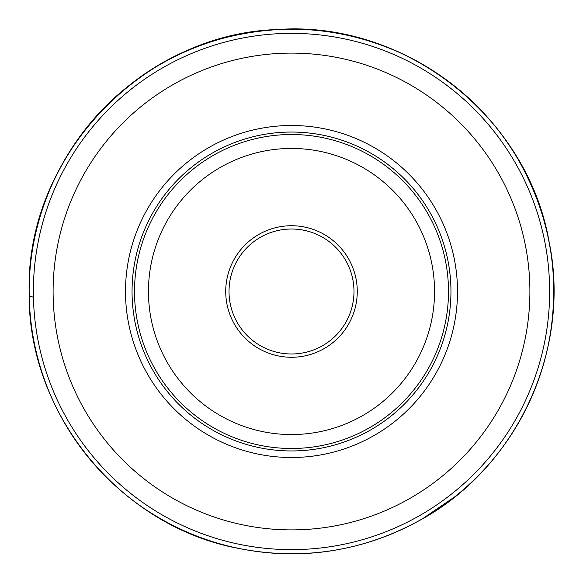 <?xml version="1.0" encoding="UTF-8"?>
<svg xmlns="http://www.w3.org/2000/svg" width="583" height="583" viewBox="0 0 583 583"><rect width="100%" height="100%" fill="white"/><g stroke="black" fill="none" stroke-linecap="round" stroke-linejoin="round"><path stroke-width="0.87" d="M53.104 291.5A238.396 238.396 0 0 1 410.702 85.045A238.396 238.396 0 0 1 410.702 497.955A238.396 238.396 0 0 1 53.104 291.5M33.369 291.5A258.131 258.131 0 0 1 420.569 67.949A258.131 258.131 0 0 1 420.569 515.051A258.131 258.131 0 0 1 33.369 291.5A258.131 258.131 0 0 1 420.569 67.949A258.131 258.131 0 0 1 420.569 515.051A258.131 258.131 0 0 1 33.369 291.5M132.049 291.5A159.451 159.451 0 0 0 371.225 429.591A159.451 159.451 0 0 0 371.225 153.409A159.451 159.451 0 0 0 132.049 291.5A159.451 159.451 0 0 0 291.5 450.95A159.451 159.451 0 0 0 450.95 291.5A159.451 159.451 0 0 0 291.5 132.049A159.451 159.451 0 0 0 132.049 291.5A159.451 159.451 0 0 0 291.5 450.95A159.451 159.451 0 0 0 450.95 291.5A159.451 159.451 0 0 0 291.5 132.049A159.451 159.451 0 0 0 132.049 291.5A159.451 159.451 0 0 0 371.225 429.591A159.451 159.451 0 0 0 371.225 153.409A159.451 159.451 0 0 0 132.049 291.5M353.99 291.5A62.49 62.49 0 0 0 260.258 237.383A62.49 62.49 0 0 0 260.258 345.617A62.49 62.49 0 0 0 353.99 291.5M357.27 291.5A65.77 65.77 0 0 0 258.619 234.541A65.77 65.77 0 0 0 258.619 348.459A65.77 65.77 0 0 0 357.27 291.5M434.554 291.5A143.054 143.054 0 0 0 219.973 167.613A143.054 143.054 0 0 0 219.973 415.387A143.054 143.054 0 0 0 434.554 291.5M29.15 291.587L29.23 296.179L33.428 297.192L29.23 296.084C27.321 215.572 65.23 135.416 128.69 85.832C160.842 60.545 196.908 43.572 236.895 34.936C271.532 27.641 306.235 27.299 341.011 33.909C428.425 49.956 504.922 113.889 536.229 197.083C555.198 247.25 558.798 298.496 547.014 350.828C542.897 368.522 537.016 385.611 529.357 402.088C511.852 439.429 487.002 470.991 454.813 496.774L422.675 518.651C397.395 533.219 370.438 543.312 341.806 548.938C269.71 563.397 191.982 545.462 133.507 500.892C95.758 472.121 67.672 435.865 49.256 392.126C36.547 361.373 29.871 329.359 29.23 296.084M29.216 295.508L29.15 291.602C25.885 156.623 142.172 33.727 277.151 29.544C403.997 19.96 527.353 116.097 549.033 241.449C571.668 349.465 516.961 467.632 419.949 520.255C362.152 551.831 300.981 561.079 236.436 548.005C118.407 524.889 27.022 411.853 29.15 291.602M448.495 291.5A156.987 156.987 0 0 0 213.006 155.544A156.987 156.987 0 0 0 213.006 427.456A156.987 156.987 0 0 0 448.495 291.5M125.498 291.5A166.009 166.009 0 0 1 374.505 147.732A166.009 166.009 0 0 1 374.505 435.268A166.009 166.009 0 0 1 125.498 291.5M29.23 296.157C25.186 179.28 109.342 67.147 222.67 38.383C284.278 22.329 344.087 27.416 402.095 53.643C451.548 77.065 490.223 112.315 518.112 159.392C549.842 215.193 560.358 274.746 549.645 338.045C546.388 356.096 541.294 373.623 534.363 390.61C523.884 416.226 509.724 439.611 491.884 460.774C472.026 484.211 448.801 503.595 422.187 518.936C382.433 541.556 339.678 553.18 293.941 553.799C238.862 553.916 188.513 538.539 142.901 507.662C100.254 477.958 68.911 439.13 48.863 391.186C36.416 360.731 29.871 329.052 29.23 296.157"/></g></svg>
